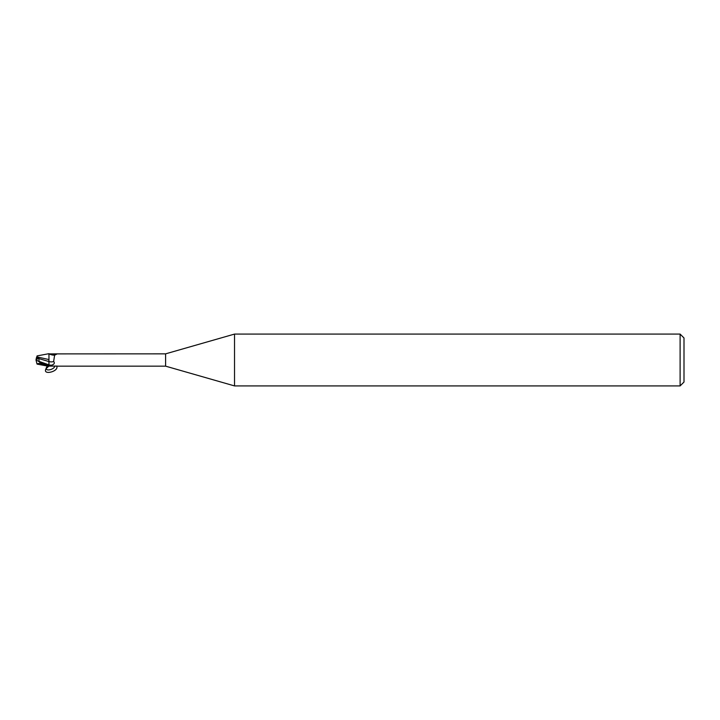 <?xml version="1.0" encoding="UTF-8"?>
<svg xmlns="http://www.w3.org/2000/svg" width="720" height="720" viewBox="0 0 720 720"><rect width="100%" height="100%" fill="white"/><g stroke="black" fill="none" stroke-linecap="round" stroke-linejoin="round"><path stroke-width="1.08" d="M234.531 385.92L165.6 366.156L165.6 353.844L234.531 334.08L680.112 334.08L684 337.968L684 382.032L680.112 385.92L234.531 385.92L234.531 334.08M680.112 385.92L680.112 334.08M165.6 366.156L56.295 366.156M48.96 360.225L48.96 353.889L165.6 353.844M52.668 354.249A7.029 3.879 -156.3 0 0 57.132 353.925L54.612 355.194L53.64 361.467C54.981 363.096 54.279 364.347 51.534 365.202L48.96 365.913L39.888 362.16L39.888 363.321L47.439 366.075L48.96 365.913M48.96 366.111L57.132 366.075M39.24 361.881L38.736 358.56L48.897 361.539L48.969 366.156L48.96 361.557L48.96 365.634M38.736 361.26L48.96 364.878L48.96 359.487M48.897 361.539L48.897 359.469L48.897 361.539M49.599 354.069A6.696 3.69 -156.3 0 0 53.559 355.149L54.828 355.068M48.96 361.566A7.056 3.888 -156.3 0 0 53.64 361.467M37.044 355.914L48.96 353.682L48.96 355.158M48.96 359.568L36.747 356.832L36.396 357.912L38.817 357.921L38.736 358.56M39.888 363.321L36.954 363.807L36 360L38.916 361.476M39.897 362.16L37.143 360.54M36.378 357.966L36.756 356.778M38.817 357.921L36 360L36.396 357.912M48.672 366.282L46.098 368.658C41.886 375.705 59.274 371.61 56.709 366.156M54.819 366.039C54.414 369.423 45.945 371.592 46.089 368.271L47.259 366.039M48.96 364.887A9.738 5.373 -156.3 0 0 51.534 365.202M37.044 364.086L47.439 366.075"/></g></svg>
